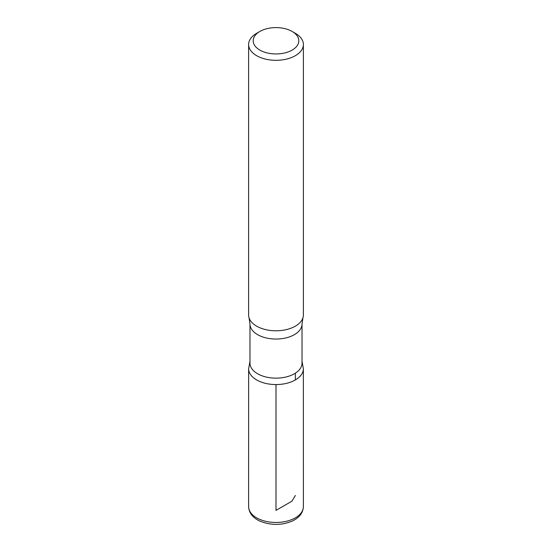 <?xml version="1.0" encoding="UTF-8"?>
<svg xmlns="http://www.w3.org/2000/svg" width="552" height="552" viewBox="0 0 552 552"><rect width="100%" height="100%" fill="white"/><g stroke="black" fill="none" stroke-linecap="round" stroke-linejoin="round"><path stroke-width="0.83" d="M295.368 33.32L292.139 31.457A22.825 13.179 180 0 1 292.139 50.094A22.825 13.179 180 0 1 259.861 50.094A22.825 13.179 180 0 1 259.861 31.457A22.825 13.179 180 0 1 292.139 31.457L295.368 33.32A27.386 15.815 180 0 1 303.386 44.505A27.386 15.815 180 0 1 276 60.313A27.386 15.815 180 0 1 248.614 44.505A27.386 15.815 180 0 1 256.632 33.32L259.861 31.457M302.02 363.126A26.02 15.021 180 0 1 276 378.148A26.02 15.021 180 0 1 249.98 363.126L249.98 324.031A26.02 15.021 180 0 0 276 339.052A26.02 15.021 180 0 0 302.02 324.031L302.02 363.126M249.98 361.27L248.628 368.757A27.372 15.801 0 0 0 276 384.565A27.372 15.801 0 0 0 303.372 368.757A27.372 15.801 180 0 1 276 384.565A27.372 15.801 180 0 1 248.628 368.75M303.386 44.505L303.386 314.971A27.386 15.815 180 0 1 302.951 317.773A27.386 15.815 180 0 1 276 330.786A27.386 15.815 180 0 1 249.049 317.773A27.386 15.815 180 0 1 248.614 314.971L248.614 44.505M276 384.565L276 510.386L291.904 501.202L295.368 495.475M295.354 379.935L295.354 373.159M303.386 506.66A27.386 15.815 180 0 1 276 522.468A27.386 15.815 180 0 1 248.614 506.66C248.931 512.918 252.692 517.735 259.882 521.116C270.784 525.469 281.506 525.476 292.049 521.15C299.287 517.769 303.062 512.939 303.386 506.66L303.372 368.757L302.02 361.27M302.951 317.773L302.02 324.031M249.049 317.773L249.98 324.031M248.628 368.757L248.614 506.66"/></g></svg>
